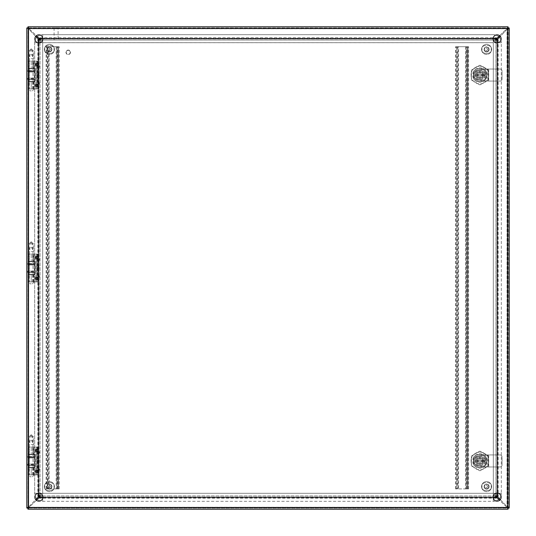 <?xml version="1.0" encoding="UTF-8"?>
<svg xmlns="http://www.w3.org/2000/svg" width="536" height="536" viewBox="0 0 536 536"><rect width="100%" height="100%" fill="white"/><g stroke="black" fill="none" stroke-linecap="round" stroke-linejoin="round"><path stroke-width="0.4" stroke-dasharray="2.68 2.01" d="M456.853 46.699L468.002 46.699L468.002 488.899L455.546 488.899L468.611 488.899L467.312 488.899L468.002 488.899L468.002 46.699L466.199 46.699L466.199 488.899L467.312 488.899L467.312 46.699L465.59 46.699L466.199 46.699L466.199 488.899L467.312 488.899L467.312 46.699L468.611 46.699L455.546 46.699L457.268 46.699L456.853 46.699L456.853 488.899L456.163 488.899L456.853 488.899L456.853 46.699M458.575 46.699L457.268 46.699L458.575 46.699L458.575 488.899L458.575 46.699M456.163 488.899L456.163 46.699L456.163 488.899M457.958 488.899L457.958 46.699L457.958 488.899M465.59 46.699L465.59 488.899L465.59 46.699M468.611 488.899L468.611 46.699L468.611 488.899M455.546 488.899L455.546 46.699L455.546 488.899M47.416 46.699L58.565 46.699L58.565 488.899L46.109 488.899L59.174 488.899L57.875 488.899L58.565 488.899L58.565 46.699L56.762 46.699L56.762 488.899L57.875 488.899L57.875 46.699L56.153 46.699L56.762 46.699L56.762 488.899L57.875 488.899L57.875 46.699L59.174 46.699L46.109 46.699L47.831 46.699L47.416 46.699L47.416 488.899L46.726 488.899L47.416 488.899L47.416 46.699M49.138 46.699L47.831 46.699L49.138 46.699L49.138 488.899L49.138 46.699M46.726 488.899L46.726 46.699L46.726 488.899M48.521 488.899L48.521 46.699L48.521 488.899M56.153 46.699L56.153 488.899L56.153 46.699M59.174 488.899L59.174 46.699L59.174 488.899M46.109 488.899L46.109 46.699L46.109 488.899M28.019 68.722L28.019 70.451A0.643 0.643 0 0 0 27.564 71.067L34.88 71.067L27.564 71.067L27.564 71.442A0.643 0.643 0 0 0 28.019 72.059L34.425 72.059L34.425 78.042A0.643 0.643 0 0 1 34.88 78.658L27.564 78.658L34.88 78.658L34.88 79.033A0.643 0.643 0 0 1 34.425 79.65L34.425 81.378L28.019 81.378L28.019 79.65L34.425 79.65L28.019 79.65A0.643 0.643 0 0 1 27.564 79.033L34.88 79.033L27.564 79.033L27.564 78.658A0.643 0.643 0 0 1 28.019 78.042L34.425 78.042L28.019 78.042L28.019 72.059L34.425 72.059A0.643 0.643 0 0 0 34.88 71.442L27.564 71.442L34.88 71.442L34.88 71.067A0.643 0.643 0 0 0 34.425 70.451L28.019 70.451L34.425 70.451L34.425 68.722L28.019 68.722L34.425 68.722M29.292 68.722L33.152 68.722L29.292 68.722L29.292 81.378L33.152 81.378L29.292 81.378M33.152 68.722L33.152 81.378M28.019 81.378L34.425 81.378M70.229 52.327A2.01 2.01 0 0 1 68.219 54.337A2.01 2.01 0 0 1 66.209 52.327A2.01 2.01 0 0 0 68.219 54.337A2.01 2.01 0 0 0 70.229 52.327A2.01 2.01 0 0 0 68.219 50.317A2.01 2.01 0 0 0 66.209 52.327A2.01 2.01 0 0 1 68.219 50.317A2.01 2.01 0 0 1 70.229 52.327M65.962 52.327A2.258 2.258 0 0 0 68.219 54.585A2.258 2.258 0 0 0 70.484 52.327A2.258 2.258 0 0 0 68.219 50.069A2.258 2.258 0 0 0 65.962 52.327A2.258 2.258 0 0 0 68.219 54.585A2.258 2.258 0 0 0 70.484 52.327A2.258 2.258 0 0 0 68.219 50.069A2.258 2.258 0 0 0 65.962 52.327M476.169 467.312L483.599 467.312L486.246 464.665L486.246 457.235L483.599 454.595L476.169 454.595L473.529 457.235L473.529 464.665L476.169 467.312L483.599 467.312L486.246 464.665L486.246 457.235L483.599 454.595L476.169 454.595L473.529 457.235L473.529 464.665L476.169 467.312L483.599 467.312L486.246 464.665L486.246 457.235L483.599 454.595L476.169 454.595L473.529 457.235L473.529 464.665L476.169 467.312L473.529 464.665L473.529 457.235L476.169 454.595L483.599 454.595L486.246 457.235L486.246 464.665L483.599 467.312L476.169 467.312M476.169 81.405L483.599 81.405L486.246 78.765L486.246 71.335L483.599 68.688L476.169 68.688L473.529 71.335L473.529 78.765L476.169 81.405L483.599 81.405L486.246 78.765L486.246 71.335L483.599 68.688L476.169 68.688L473.529 71.335L473.529 78.765L476.169 81.405L483.599 81.405L486.246 78.765L486.246 71.335L483.599 68.688L476.169 68.688L473.529 71.335L473.529 78.765L476.169 81.405L473.529 78.765L473.529 71.335L476.169 68.688L483.599 68.688L486.246 71.335L486.246 78.765L483.599 81.405L476.169 81.405M28.086 507.793L28.602 507.217L28.019 507.793L28.019 28.207L28.596 28.783L28.026 28.207L507.605 28.207L507.605 507.793L28.026 507.793L28.602 507.217L28.019 507.793L28.019 28.207L28.596 28.783L28.086 28.207M507.914 507.793L508.765 507.793L507.612 507.793L507.036 507.217L507.605 507.793L507.029 507.217L507.605 507.793L28.314 507.793M28.314 28.207L507.605 28.207L507.029 28.783L507.605 28.207L507.029 28.783L507.612 28.207L508.765 28.207L508.765 507.793L508.765 28.207L507.914 28.207M507.686 28.207L507.605 27.048L507.605 28.314M507.605 28.442L507.605 507.558M507.605 507.686L507.605 508.952L28.026 508.952L28.026 507.867M27.591 28.207L26.867 28.207L28.596 28.783L28.026 27.048L507.605 27.048L28.026 27.048L28.026 27.966M26.867 507.793L26.867 28.207L26.867 507.793L28.019 507.793L26.867 507.793M28.026 508.222L28.596 507.224L28.602 28.783L507.029 28.783L507.029 507.217L28.602 507.217L28.602 28.783L507.029 28.783L507.029 507.217L28.602 507.217L27.591 507.793M28.026 508.034L28.026 508.952L507.605 508.952L507.686 507.793M508.041 507.793L507.036 507.217L507.605 508.222M507.605 27.778L507.036 28.777L508.041 28.207M28.026 27.778L28.026 28.133M28.019 261.682L28.019 263.411A0.643 0.643 0 0 0 27.564 264.027L34.88 264.027L27.564 264.027L27.564 264.402A0.643 0.643 0 0 0 28.019 265.019L34.425 265.019L34.425 271.002A0.643 0.643 0 0 1 34.88 271.618L27.564 271.618L34.88 271.618L34.88 271.993A0.643 0.643 0 0 1 34.425 272.61L34.425 274.338L28.019 274.338L28.019 272.61L34.425 272.61L28.019 272.61A0.643 0.643 0 0 1 27.564 271.993L34.88 271.993L27.564 271.993L27.564 271.618A0.643 0.643 0 0 1 28.019 271.002L34.425 271.002L28.019 271.002L28.019 265.019L34.425 265.019A0.643 0.643 0 0 0 34.88 264.402L27.564 264.402L34.88 264.402L34.88 264.027A0.643 0.643 0 0 0 34.425 263.411L28.019 263.411L34.425 263.411L34.425 261.682L28.019 261.682L34.425 261.682M29.292 261.682L33.152 261.682L29.292 261.682L29.292 274.338L33.152 274.338L29.292 274.338M33.152 261.682L33.152 274.338M28.019 274.338L34.425 274.338M28.019 454.642L28.019 456.37A0.643 0.643 0 0 0 27.564 456.987L34.88 456.987L27.564 456.987L27.564 457.362A0.643 0.643 0 0 0 28.019 457.978L34.425 457.978L34.425 463.962A0.643 0.643 0 0 1 34.88 464.578L27.564 464.578L34.88 464.578L34.88 464.953A0.643 0.643 0 0 1 34.425 465.57L34.425 467.298L28.019 467.298L28.019 465.57L34.425 465.57L28.019 465.57A0.643 0.643 0 0 1 27.564 464.953L34.88 464.953L27.564 464.953L27.564 464.578A0.643 0.643 0 0 1 28.019 463.962L34.425 463.962L28.019 463.962L28.019 457.978L34.425 457.978A0.643 0.643 0 0 0 34.88 457.362L27.564 457.362L34.88 457.362L34.88 456.987A0.643 0.643 0 0 0 34.425 456.37L28.019 456.37L34.425 456.37L34.425 454.642L28.019 454.642L34.425 454.642M29.292 454.642L33.152 454.642L29.292 454.642L29.292 467.298L33.152 467.298L29.292 467.298M33.152 454.642L33.152 467.298M28.019 467.298L34.425 467.298M488.765 486.594A2.171 2.171 0 0 1 486.594 488.765A2.171 2.171 0 0 1 484.423 486.594A2.171 2.171 0 0 0 486.594 488.765A2.171 2.171 0 0 0 488.765 486.594A2.171 2.171 0 0 0 486.594 484.423A2.171 2.171 0 0 0 484.423 486.594A2.171 2.171 0 0 1 486.594 484.423A2.171 2.171 0 0 1 488.765 486.594A2.171 2.171 0 0 0 486.594 484.423A2.171 2.171 0 0 0 484.423 486.594M481.569 486.594A5.025 5.025 0 0 0 486.594 491.619A5.025 5.025 0 0 0 491.619 486.594A5.025 5.025 0 0 0 486.594 481.569A5.025 5.025 0 0 0 481.569 486.594A5.025 5.025 0 0 0 486.594 491.619A5.025 5.025 0 0 0 491.619 486.594A5.025 5.025 0 0 0 486.594 481.569A5.025 5.025 0 0 0 481.569 486.594A5.025 5.025 0 0 1 486.594 481.569A5.025 5.025 0 0 1 491.619 486.594A5.025 5.025 0 0 0 486.594 481.569A5.025 5.025 0 0 0 481.569 486.594M489.107 486.594A2.513 2.513 0 0 0 486.594 484.082A2.513 2.513 0 0 0 484.082 486.594A2.513 2.513 0 0 1 486.594 484.082A2.513 2.513 0 0 1 489.107 486.594A2.513 2.513 0 0 1 486.594 489.107A2.513 2.513 0 0 1 484.082 486.594A2.513 2.513 0 0 0 486.594 489.107A2.513 2.513 0 0 0 489.107 486.594M488.765 49.406A2.171 2.171 0 0 1 486.594 51.577A2.171 2.171 0 0 1 484.423 49.406A2.171 2.171 0 0 0 486.594 51.577A2.171 2.171 0 0 0 488.765 49.406A2.171 2.171 0 0 0 486.594 47.235A2.171 2.171 0 0 0 484.423 49.406A2.171 2.171 0 0 1 486.594 47.235A2.171 2.171 0 0 1 488.765 49.406A2.171 2.171 0 0 0 486.594 47.235A2.171 2.171 0 0 0 484.423 49.406M481.569 49.406A5.025 5.025 0 0 0 486.594 54.431A5.025 5.025 0 0 0 491.619 49.406A5.025 5.025 0 0 0 486.594 44.381A5.025 5.025 0 0 0 481.569 49.406A5.025 5.025 0 0 0 486.594 54.431A5.025 5.025 0 0 0 491.619 49.406A5.025 5.025 0 0 0 486.594 44.381A5.025 5.025 0 0 0 481.569 49.406A5.025 5.025 0 0 1 486.594 44.381A5.025 5.025 0 0 1 491.619 49.406A5.025 5.025 0 0 0 486.594 44.381A5.025 5.025 0 0 0 481.569 49.406M489.107 49.406A2.513 2.513 0 0 0 486.594 46.893A2.513 2.513 0 0 0 484.082 49.406A2.513 2.513 0 0 1 486.594 46.893A2.513 2.513 0 0 1 489.107 49.406A2.513 2.513 0 0 1 486.594 51.918A2.513 2.513 0 0 1 484.082 49.406A2.513 2.513 0 0 0 486.594 51.918A2.513 2.513 0 0 0 489.107 49.406M58.109 40.019L54.089 40.019L58.109 40.019L58.109 28.462L54.089 28.462L58.109 28.462M54.089 40.019L54.089 28.462M53.841 28.462L58.357 28.462L53.841 28.462L53.841 27.959L58.357 27.959L53.841 27.959M58.357 28.462L58.357 27.959M51.577 486.594A2.171 2.171 0 0 1 49.406 488.765A2.171 2.171 0 0 1 47.235 486.594A2.171 2.171 0 0 0 49.406 488.765A2.171 2.171 0 0 0 51.577 486.594A2.171 2.171 0 0 0 49.406 484.423A2.171 2.171 0 0 0 47.235 486.594A2.171 2.171 0 0 1 49.406 484.423A2.171 2.171 0 0 1 51.577 486.594A2.171 2.171 0 0 0 49.406 484.423A2.171 2.171 0 0 0 47.235 486.594M44.381 486.594A5.025 5.025 0 0 0 49.406 491.619A5.025 5.025 0 0 0 54.431 486.594A5.025 5.025 0 0 0 49.406 481.569A5.025 5.025 0 0 0 44.381 486.594A5.025 5.025 0 0 0 49.406 491.619A5.025 5.025 0 0 0 54.431 486.594A5.025 5.025 0 0 0 49.406 481.569A5.025 5.025 0 0 0 44.381 486.594A5.025 5.025 0 0 1 49.406 481.569A5.025 5.025 0 0 1 54.431 486.594A5.025 5.025 0 0 0 49.406 481.569A5.025 5.025 0 0 0 44.381 486.594M51.918 486.594A2.513 2.513 0 0 0 49.406 484.082A2.513 2.513 0 0 0 46.893 486.594A2.513 2.513 0 0 1 49.406 484.082A2.513 2.513 0 0 1 51.918 486.594A2.513 2.513 0 0 1 49.406 489.107A2.513 2.513 0 0 1 46.893 486.594A2.513 2.513 0 0 0 49.406 489.107A2.513 2.513 0 0 0 51.918 486.594M51.577 49.406A2.171 2.171 0 0 1 49.406 51.577A2.171 2.171 0 0 1 47.235 49.406A2.171 2.171 0 0 0 49.406 51.577A2.171 2.171 0 0 0 51.577 49.406A2.171 2.171 0 0 0 49.406 47.235A2.171 2.171 0 0 0 47.235 49.406A2.171 2.171 0 0 1 49.406 47.235A2.171 2.171 0 0 1 51.577 49.406A2.171 2.171 0 0 0 49.406 47.235A2.171 2.171 0 0 0 47.235 49.406M44.381 49.406A5.025 5.025 0 0 0 49.406 54.431A5.025 5.025 0 0 0 54.431 49.406A5.025 5.025 0 0 0 49.406 44.381A5.025 5.025 0 0 0 44.381 49.406A5.025 5.025 0 0 0 49.406 54.431A5.025 5.025 0 0 0 54.431 49.406A5.025 5.025 0 0 0 49.406 44.381A5.025 5.025 0 0 0 44.381 49.406A5.025 5.025 0 0 1 49.406 44.381A5.025 5.025 0 0 1 54.431 49.406A5.025 5.025 0 0 0 49.406 44.381A5.025 5.025 0 0 0 44.381 49.406M51.918 49.406A2.513 2.513 0 0 0 49.406 46.893A2.513 2.513 0 0 0 46.893 49.406A2.513 2.513 0 0 1 49.406 46.893A2.513 2.513 0 0 1 51.918 49.406A2.513 2.513 0 0 1 49.406 51.918A2.513 2.513 0 0 1 46.893 49.406A2.513 2.513 0 0 0 49.406 51.918A2.513 2.513 0 0 0 51.918 49.406M38.585 66.498L38.585 66.142L38.585 66.498M37.942 66.498C37.942 64.91 37.942 64.91 37.942 66.498C37.942 64.91 37.942 64.91 37.942 66.498C37.942 68.079 37.942 68.079 37.942 66.498C37.942 68.079 37.942 68.079 37.942 66.498M38.585 83.583L38.585 83.227L38.585 83.583M37.942 83.583C37.942 82.001 37.942 82.001 37.942 83.583C37.942 82.001 37.942 82.001 37.942 83.583C37.942 85.17 37.942 85.17 37.942 83.583C37.942 85.17 37.942 85.17 37.942 83.583M38.136 75.04L38.224 74.685L38.136 75.04M37.312 75.04C37.5 73.452 37.681 73.452 37.868 75.04C37.681 76.628 37.5 76.628 37.312 75.04M38.827 61.117L38.17 61.117L38.17 84.735L35.818 84.735L34.518 85.345L35.818 85.961L35.818 88.963L35.818 86.577L34.197 85.345L35.818 84.118L35.818 65.962L37.279 65.962L37.487 63.911L37.279 63.503L35.818 63.503L35.818 61.117L28.361 61.117L37.942 61.117L37.942 88.963L37.607 61.117L38.86 61.117L38.86 88.963L38.827 61.117L38.86 88.963L28.361 88.963L38.827 88.963M37.279 65.962L37.279 84.118L37.641 85.345L37.279 88.963M38.773 75.04L38.505 76.306L38.197 75.04L38.505 73.774L38.773 75.04M38.86 66.498L38.86 65.225L38.86 66.498M39.503 66.498L39.503 66.893L39.503 66.498M38.86 83.583L38.86 84.856L38.86 83.583M39.503 83.583L39.503 83.978L39.503 83.583M35.818 85.961L38.17 85.961L38.17 84.735M36.642 61.117L37.607 61.117L37.607 88.963L36.642 88.963L37.607 88.963L37.607 61.117L36.642 61.117L36.642 88.963L36.642 61.117M38.17 61.117L35.818 61.117L35.818 64.119L34.579 64.662L35.818 65.345L38.17 65.345M37.487 63.911L34.887 63.911L34.887 65.553L35.818 65.962M34.887 63.911L35.818 63.503M28.361 61.117L28.361 68.407L31.222 68.407L31.222 61.117L31.222 68.407L34.987 68.407L34.987 81.673L31.222 81.673L31.222 88.963L34.244 88.963L28.2 88.963L31.222 88.963L31.222 81.673L34.987 81.673L34.987 68.407L29.279 68.407L33.165 68.407L32.723 68.407L32.723 61.117M28.361 68.407L34.083 68.407L33.433 68.407L33.433 61.117M38.17 64.119L35.818 64.119M33.433 88.963L33.433 81.673L28.361 81.673L31.222 81.673L29.279 81.673L29.279 88.963M32.723 88.963L32.723 81.673L33.165 81.673L29.279 81.673M35.818 86.577L37.279 86.577M37.279 84.118L35.818 84.118M32.723 81.673L33.433 81.673M32.723 68.407L33.433 68.407M38.86 34.84A4.02 4.02 0 0 0 34.84 38.86A4.02 4.02 0 0 0 38.86 42.88A4.02 4.02 0 0 0 42.88 38.86A4.02 4.02 0 0 0 38.86 34.84M38.86 493.12A4.02 4.02 0 0 0 34.84 497.14A4.02 4.02 0 0 0 38.86 501.16A4.02 4.02 0 0 0 42.88 497.14A4.02 4.02 0 0 0 38.86 493.12M497.14 34.84A4.02 4.02 0 0 0 493.12 38.86A4.02 4.02 0 0 0 497.14 42.88A4.02 4.02 0 0 0 501.16 38.86A4.02 4.02 0 0 0 497.14 34.84M497.14 493.12A4.02 4.02 0 0 0 493.12 497.14A4.02 4.02 0 0 0 497.14 501.16A4.02 4.02 0 0 0 501.16 497.14A4.02 4.02 0 0 0 497.14 493.12M27.959 26.8L27.959 508.041L508.041 508.041L508.041 27.959L27.959 27.959L508.041 27.959L508.041 508.041L27.959 508.041L27.959 27.959L26.8 27.959M26.8 508.041L27.959 508.041L27.959 509.2M35.698 36.381A305.567 305.567 0 0 1 29.5 29.916A6.151 6.151 0 0 0 28.535 29.078L27.959 28.321L26.8 28.321L28.535 29.078L28.535 506.922L27.959 507.679L26.8 507.679L28.535 506.922A6.151 6.151 0 0 0 29.5 506.085A305.567 305.567 0 0 1 35.698 499.619M28.321 508.041L29.078 507.465L28.321 509.2L28.321 508.041M36.381 500.302A305.567 305.567 0 0 1 29.916 506.5A6.151 6.151 0 0 0 29.078 507.465L506.922 507.465L507.679 508.041L507.679 509.2L506.922 507.465A6.151 6.151 0 0 0 506.085 506.5A305.567 305.567 0 0 1 499.619 500.302M509.2 508.041L508.041 508.041L508.041 509.2M508.041 507.679L507.465 506.922L509.2 507.679L508.041 507.679M509.2 28.321L507.465 29.078L508.041 28.321L509.2 28.321L509.2 507.679M508.041 26.8L508.041 27.959L509.2 27.959M499.619 35.698A305.567 305.567 0 0 1 506.085 29.5A6.151 6.151 0 0 0 506.922 28.535L507.679 27.959L507.679 26.8L506.922 28.535L29.078 28.535L28.321 27.959L28.321 26.8L29.078 28.535A6.151 6.151 0 0 0 29.916 29.5A305.567 305.567 0 0 1 36.381 35.698M500.302 499.619A305.567 305.567 0 0 1 506.5 506.085A6.151 6.151 0 0 0 507.465 506.922L507.465 29.078A6.151 6.151 0 0 0 506.5 29.916A305.567 305.567 0 0 1 500.302 36.381M38.284 38.967A305.567 305.567 0 0 1 29.5 29.916A6.151 6.151 0 0 0 28.535 29.078L28.535 506.922A6.151 6.151 0 0 0 29.5 506.085A305.567 305.567 0 0 1 38.284 497.033L38.284 38.967L38.847 40.2L39.972 40.2L38.847 40.2L38.86 495.8L38.284 497.033M36.683 498.627A8.04 8.04 0 0 1 34.666 493.294L40.019 493.294L40.019 42.713L34.666 42.706A8.04 8.04 0 0 1 36.683 37.373M38.967 497.716A305.567 305.567 0 0 1 29.916 506.5A6.151 6.151 0 0 0 29.078 507.465L506.922 507.465A6.151 6.151 0 0 0 506.085 506.5A305.567 305.567 0 0 1 497.033 497.716L38.967 497.716L40.2 497.153L40.2 496.028L40.2 497.153L495.8 497.14L497.033 497.716M498.627 499.318A8.04 8.04 0 0 1 493.294 501.334L493.294 495.981L42.713 495.981L42.706 501.334A8.04 8.04 0 0 1 37.373 499.318M497.716 497.033A305.567 305.567 0 0 1 506.5 506.085A6.151 6.151 0 0 0 507.465 506.922L507.465 29.078A6.151 6.151 0 0 0 506.5 29.916A305.567 305.567 0 0 1 497.716 38.967L497.716 497.033L497.153 495.8L496.028 495.8L497.153 495.8L497.14 40.2L497.716 38.967M499.318 37.373A8.04 8.04 0 0 1 501.334 42.706L495.981 42.706L495.981 493.288L501.334 493.294A8.04 8.04 0 0 1 499.318 498.627M497.033 38.284A305.567 305.567 0 0 1 506.085 29.5A6.151 6.151 0 0 0 506.922 28.535L29.078 28.535A6.151 6.151 0 0 0 29.916 29.5A305.567 305.567 0 0 1 38.967 38.284L497.033 38.284L495.8 38.847L495.8 39.972L495.8 38.847L40.2 38.86L38.967 38.284M42.713 40.019L493.288 40.019L493.294 38.686L42.706 38.686L42.706 493.294L493.294 493.294L493.294 40.039M40.019 495.827L40.019 40.173M38.86 495.8L39.972 495.8L38.847 495.8L38.86 40.2M495.827 495.981L40.173 495.981M495.8 497.14L495.8 496.028L495.8 497.153L40.2 497.14M40.039 42.706L495.961 42.706L495.981 493.288L493.294 493.294L493.294 495.961M497.14 40.2L496.028 40.2L497.153 40.2L497.14 495.8M40.173 40.019L495.827 40.019M40.2 38.86L40.2 39.972L40.2 38.847L495.8 38.86M37.801 496.919L38.847 495.847L39.952 495.847L38.86 495.827L38.847 40.153L39.965 40.173L38.86 40.173L37.801 39.081L38.934 39.081L38.934 496.919L37.801 496.919L37.801 39.081M39.557 39.724L39.919 40.093M39.919 495.907L39.557 496.276M495.907 496.081L496.276 496.443M496.919 498.199L496.919 497.066L39.081 497.066L39.081 498.199L496.919 498.199L495.847 497.153L495.847 496.048L495.827 497.14L40.153 497.153L40.173 496.035L40.173 497.14L39.081 498.199M39.724 496.443L40.093 496.081M496.081 40.093L496.443 39.724M498.199 39.081L497.066 39.081L497.066 496.919L498.199 496.919L498.199 39.081L497.153 40.153L496.048 40.153L497.14 40.173L497.153 495.847L496.035 495.827L497.14 495.827L498.199 496.919M496.443 496.276L496.081 495.907M39.081 37.801L40.153 38.847L40.153 39.952L40.173 38.86L495.847 38.847L495.827 39.965L495.827 38.86L496.919 37.801L496.919 38.934L39.081 38.934L39.081 37.801L496.919 37.801M496.276 39.557L495.907 39.919M40.093 39.919L39.724 39.557M31.222 55.195L33.038 55.195L31.222 55.195M31.222 54.391L32.234 54.391L31.222 54.391M31.222 90.845L30.418 90.845L31.222 90.845M479.888 454.642A6.311 6.311 0 0 1 486.199 460.953A6.311 6.311 0 0 0 479.888 454.642A6.311 6.311 0 0 0 473.576 460.953A6.311 6.311 0 0 1 479.888 454.642L479.888 458.421L479.888 454.642M478.018 460.953A1.863 1.863 0 0 0 479.888 462.816A1.863 1.863 0 0 0 481.75 460.953A1.863 1.863 0 0 0 479.888 459.084A1.863 1.863 0 0 0 478.018 460.953A1.863 1.863 0 0 0 479.888 462.816A1.863 1.863 0 0 0 481.75 460.953A1.863 1.863 0 0 0 479.888 459.084A1.863 1.863 0 0 0 478.018 460.953M471.043 460.953A8.844 8.844 0 0 1 479.888 452.109A8.844 8.844 0 0 1 488.732 460.953A8.844 8.844 0 0 0 479.888 452.109A8.844 8.844 0 0 0 471.043 460.953A8.844 8.844 0 0 0 479.888 469.797A8.844 8.844 0 0 0 488.732 460.953A8.844 8.844 0 0 1 479.888 469.797A8.844 8.844 0 0 1 471.043 460.953M487.123 460.953A7.236 7.236 0 0 0 479.888 453.717A7.236 7.236 0 0 0 472.652 460.953A7.236 7.236 0 0 0 479.888 468.189A7.236 7.236 0 0 0 487.123 460.953M484.913 460.953A5.025 5.025 0 0 1 479.888 465.978A5.025 5.025 0 0 1 474.889 460.471L484.886 460.471A5.025 5.025 0 0 1 484.886 461.436L474.889 461.436A5.025 5.025 0 0 1 474.889 460.471L484.886 460.471A5.025 5.025 0 0 1 484.886 461.436L474.889 461.436A5.025 5.025 0 0 1 479.888 455.928A5.025 5.025 0 0 1 484.913 460.953A5.025 5.025 0 0 1 479.888 465.978A5.025 5.025 0 0 1 474.863 460.953A5.025 5.025 0 0 1 479.888 455.928A5.025 5.025 0 0 1 484.913 460.953M486.199 460.953A6.311 6.311 0 0 1 479.888 467.265A6.311 6.311 0 0 1 473.576 460.953A6.311 6.311 0 0 0 479.888 467.265A6.311 6.311 0 0 0 486.199 460.953A6.311 6.311 0 0 1 479.888 467.265A6.311 6.311 0 0 1 473.576 460.953A6.311 6.311 0 0 0 479.888 467.265A6.311 6.311 0 0 0 486.199 460.953A6.311 6.311 0 0 0 479.888 454.642A6.311 6.311 0 0 0 473.576 460.953A6.311 6.311 0 0 1 479.888 454.642A6.311 6.311 0 0 1 486.199 460.953L482.42 460.953L486.199 460.953M477.355 463.486L482.42 463.486L482.42 458.421L477.355 458.421L477.355 463.486L482.42 463.486L482.42 458.421L482.42 463.486L477.355 463.486L477.355 458.421L477.355 463.486L482.42 463.486L482.42 458.421L477.355 458.421L482.42 458.421L477.355 458.421L477.355 463.486M487.814 466.983L500.028 466.983A2.01 2.01 0 0 0 502.038 464.973L502.038 456.933A2.01 2.01 0 0 0 500.028 454.923L487.814 454.923L487.814 466.983L484.712 466.983L478.032 465.818L485.603 466.983L485.603 454.923L500.028 454.923A2.01 2.01 0 0 1 502.038 456.933L502.038 464.973A2.01 2.01 0 0 1 500.028 466.983L485.603 466.983M487.814 454.923L484.712 454.923L484.712 466.983M484.712 454.923L478.032 456.089L485.603 454.923M488.705 466.983L488.705 454.923M478.032 456.089A4.938 4.938 0 0 0 478.032 465.818A4.938 4.938 0 0 1 478.032 456.089M479.888 459.084A1.863 1.863 0 0 0 478.018 460.953A1.863 1.863 0 0 0 479.888 462.816A1.863 1.863 0 0 1 478.018 460.953A1.863 1.863 0 0 1 479.888 459.084A1.863 1.863 0 0 1 481.75 460.953A1.863 1.863 0 0 1 479.888 462.816A1.863 1.863 0 0 0 481.75 460.953A1.863 1.863 0 0 0 479.888 459.084M479.888 465.174A4.221 4.221 0 0 1 475.667 460.953A4.221 4.221 0 0 1 479.888 456.732A4.221 4.221 0 0 1 484.108 460.953A4.221 4.221 0 0 1 479.888 465.174A4.221 4.221 0 0 1 475.667 460.953A4.221 4.221 0 0 1 479.888 456.732A4.221 4.221 0 0 1 484.108 460.953A4.221 4.221 0 0 1 479.888 465.174M482.983 459.164L479.888 457.375L476.792 459.164L476.792 462.742L479.888 464.524L482.983 462.742L482.983 459.164L482.983 462.742L479.888 464.524L476.792 462.742L476.792 459.164L479.888 457.375L482.983 459.164M488.41 456.029L488.41 465.871L479.888 470.796L471.365 465.871L471.365 456.029L479.888 451.111L488.41 456.029L488.41 465.871L479.888 470.796L471.365 465.871L471.365 456.029L479.888 451.111L488.41 456.029M479.888 68.735A6.311 6.311 0 0 1 486.199 75.047A6.311 6.311 0 0 0 479.888 68.735A6.311 6.311 0 0 0 473.576 75.047A6.311 6.311 0 0 1 479.888 68.735L479.888 72.514L479.888 68.735M478.018 75.047A1.863 1.863 0 0 0 479.888 76.916A1.863 1.863 0 0 0 481.75 75.047A1.863 1.863 0 0 0 479.888 73.184A1.863 1.863 0 0 0 478.018 75.047A1.863 1.863 0 0 0 479.888 76.916A1.863 1.863 0 0 0 481.75 75.047A1.863 1.863 0 0 0 479.888 73.184A1.863 1.863 0 0 0 478.018 75.047M471.043 75.047A8.844 8.844 0 0 1 479.888 66.203A8.844 8.844 0 0 1 488.732 75.047A8.844 8.844 0 0 0 479.888 66.203A8.844 8.844 0 0 0 471.043 75.047A8.844 8.844 0 0 0 479.888 83.891A8.844 8.844 0 0 0 488.732 75.047A8.844 8.844 0 0 1 479.888 83.891A8.844 8.844 0 0 1 471.043 75.047M487.123 75.047A7.236 7.236 0 0 0 479.888 67.811A7.236 7.236 0 0 0 472.652 75.047A7.236 7.236 0 0 0 479.888 82.283A7.236 7.236 0 0 0 487.123 75.047M484.913 75.047A5.025 5.025 0 0 1 479.888 80.072A5.025 5.025 0 0 1 474.889 74.564L484.886 74.564A5.025 5.025 0 0 1 484.886 75.529L474.889 75.529A5.025 5.025 0 0 1 474.889 74.564L484.886 74.564A5.025 5.025 0 0 1 484.886 75.529L474.889 75.529A5.025 5.025 0 0 1 479.888 70.022A5.025 5.025 0 0 1 484.913 75.047A5.025 5.025 0 0 1 479.888 80.072A5.025 5.025 0 0 1 474.863 75.047A5.025 5.025 0 0 1 479.888 70.022A5.025 5.025 0 0 1 484.913 75.047M486.199 75.047A6.311 6.311 0 0 1 479.888 81.358A6.311 6.311 0 0 1 473.576 75.047A6.311 6.311 0 0 0 479.888 81.358A6.311 6.311 0 0 0 486.199 75.047A6.311 6.311 0 0 1 479.888 81.358A6.311 6.311 0 0 1 473.576 75.047A6.311 6.311 0 0 0 479.888 81.358A6.311 6.311 0 0 0 486.199 75.047A6.311 6.311 0 0 0 479.888 68.735A6.311 6.311 0 0 0 473.576 75.047A6.311 6.311 0 0 1 479.888 68.735A6.311 6.311 0 0 1 486.199 75.047L482.42 75.047L486.199 75.047M477.355 77.579L482.42 77.579L482.42 72.514L477.355 72.514L477.355 77.579L482.42 77.579L482.42 72.514L482.42 77.579L477.355 77.579L477.355 72.514L477.355 77.579L482.42 77.579L482.42 72.514L477.355 72.514L482.42 72.514L477.355 72.514L477.355 77.579M487.814 81.077L500.028 81.077A2.01 2.01 0 0 0 502.038 79.067L502.038 71.027A2.01 2.01 0 0 0 500.028 69.017L487.814 69.017L487.814 81.077L484.712 81.077L478.032 79.911L485.603 81.077L485.603 69.017L500.028 69.017A2.01 2.01 0 0 1 502.038 71.027L502.038 79.067A2.01 2.01 0 0 1 500.028 81.077L485.603 81.077M487.814 69.017L484.712 69.017L484.712 81.077M484.712 69.017L478.032 70.183L485.603 69.017M488.705 81.077L488.705 69.017M478.032 70.183A4.938 4.938 0 0 0 478.032 79.911A4.938 4.938 0 0 1 478.032 70.183M479.888 73.184A1.863 1.863 0 0 0 478.018 75.047A1.863 1.863 0 0 0 479.888 76.916A1.863 1.863 0 0 1 478.018 75.047A1.863 1.863 0 0 1 479.888 73.184A1.863 1.863 0 0 1 481.75 75.047A1.863 1.863 0 0 1 479.888 76.916A1.863 1.863 0 0 0 481.75 75.047A1.863 1.863 0 0 0 479.888 73.184M479.888 79.268A4.221 4.221 0 0 1 475.667 75.047A4.221 4.221 0 0 1 479.888 70.826A4.221 4.221 0 0 1 484.108 75.047A4.221 4.221 0 0 1 479.888 79.268A4.221 4.221 0 0 1 475.667 75.047A4.221 4.221 0 0 1 479.888 70.826A4.221 4.221 0 0 1 484.108 75.047A4.221 4.221 0 0 1 479.888 79.268M482.983 73.258L479.888 71.476L476.792 73.258L476.792 76.836L479.888 78.624L482.983 76.836L482.983 73.258L482.983 76.836L479.888 78.624L476.792 76.836L476.792 73.258L479.888 71.476L482.983 73.258M488.41 70.129L488.41 79.971L479.888 84.889L471.365 79.971L471.365 70.129L479.888 65.204L488.41 70.129L488.41 79.971L479.888 84.889L471.365 79.971L471.365 70.129L479.888 65.204L488.41 70.129M38.585 259.458L38.585 259.102L38.585 259.458M37.942 259.458C37.942 257.87 37.942 257.87 37.942 259.458C37.942 257.87 37.942 257.87 37.942 259.458C37.942 261.039 37.942 261.039 37.942 259.458C37.942 261.039 37.942 261.039 37.942 259.458M38.585 276.543L38.585 276.187L38.585 276.543M37.942 276.543C37.942 274.961 37.942 274.961 37.942 276.543C37.942 274.961 37.942 274.961 37.942 276.543C37.942 278.13 37.942 278.13 37.942 276.543C37.942 278.13 37.942 278.13 37.942 276.543M38.136 268L38.224 267.645L38.136 268M37.312 268C37.5 266.412 37.681 266.412 37.868 268C37.681 269.588 37.5 269.588 37.312 268M38.827 254.077L38.17 254.077L38.17 277.695L35.818 277.695L34.518 278.305L35.818 278.921L35.818 281.923L35.818 279.537L34.197 278.305L35.818 277.079L35.818 258.921L37.279 258.921L37.487 256.871L37.279 256.463L35.818 256.463L35.818 254.077L28.361 254.077L37.942 254.077L37.942 281.923L37.607 254.077L38.86 254.077L38.86 281.923L38.827 254.077L38.86 281.923L28.361 281.923L38.827 281.923M37.279 258.921L37.279 277.079L37.641 278.305L37.279 281.923M38.773 268L38.505 269.266L38.197 268L38.505 266.734L38.773 268M38.86 259.458L38.86 258.185L38.86 259.458M39.503 259.458L39.503 259.853L39.503 259.458M38.86 276.543L38.86 277.815L38.86 276.543M39.503 276.543L39.503 276.938L39.503 276.543M35.818 278.921L38.17 278.921L38.17 277.695M36.642 254.077L37.607 254.077L37.607 281.923L36.642 281.923L37.607 281.923L37.607 254.077L36.642 254.077L36.642 281.923L36.642 254.077M38.17 254.077L35.818 254.077L35.818 257.079L34.579 257.622L35.818 258.305L38.17 258.305M37.487 256.871L34.887 256.871L34.887 258.513L35.818 258.921M34.887 256.871L35.818 256.463M28.361 254.077L28.361 261.367L31.222 261.367L31.222 254.077L31.222 261.367L34.987 261.367L34.987 274.633L31.222 274.633L31.222 281.923L34.244 281.923L28.2 281.923L31.222 281.923L31.222 274.633L34.987 274.633L34.987 261.367L29.279 261.367L33.165 261.367L32.723 261.367L32.723 254.077M28.361 261.367L34.083 261.367L33.433 261.367L33.433 254.077M38.17 257.079L35.818 257.079M33.433 281.923L33.433 274.633L28.361 274.633L31.222 274.633L29.279 274.633L29.279 281.923M32.723 281.923L32.723 274.633L33.165 274.633L29.279 274.633M35.818 279.537L37.279 279.537M37.279 277.079L35.818 277.079M32.723 274.633L33.433 274.633M32.723 261.367L33.433 261.367M31.222 248.155L33.038 248.155L31.222 248.155M31.222 247.351L32.234 247.351L31.222 247.351M31.222 283.805L30.418 283.805L31.222 283.805M38.585 452.418L38.585 452.062L38.585 452.418M37.942 452.418C37.942 450.83 37.942 450.83 37.942 452.418C37.942 450.83 37.942 450.83 37.942 452.418C37.942 453.999 37.942 453.999 37.942 452.418C37.942 453.999 37.942 453.999 37.942 452.418M38.585 469.503L38.585 469.147L38.585 469.503M37.942 469.503C37.942 467.921 37.942 467.921 37.942 469.503C37.942 467.921 37.942 467.921 37.942 469.503C37.942 471.09 37.942 471.09 37.942 469.503C37.942 471.09 37.942 471.09 37.942 469.503M38.136 460.96L38.224 460.605L38.136 460.96M37.312 460.96C37.5 459.372 37.681 459.372 37.868 460.96C37.681 462.548 37.5 462.548 37.312 460.96M38.827 447.037L38.17 447.037L38.17 470.655L35.818 470.655L34.518 471.265L35.818 471.881L35.818 474.883L35.818 472.497L34.197 471.265L35.818 470.038L35.818 451.882L37.279 451.882L37.487 449.831L37.279 449.423L35.818 449.423L35.818 447.037L28.361 447.037L37.942 447.037L37.942 474.883L37.607 447.037L38.86 447.037L38.86 474.883L38.827 447.037L38.86 474.883L28.361 474.883L38.827 474.883M37.279 451.882L37.279 470.038L37.641 471.265L37.279 474.883M38.773 460.96L38.505 462.226L38.197 460.96L38.505 459.694L38.773 460.96M38.86 452.418L38.86 451.145L38.86 452.418M39.503 452.418L39.503 452.813L39.503 452.418M38.86 469.503L38.86 470.776L38.86 469.503M39.503 469.503L39.503 469.898L39.503 469.503M35.818 471.881L38.17 471.881L38.17 470.655M36.642 447.037L37.607 447.037L37.607 474.883L36.642 474.883L37.607 474.883L37.607 447.037L36.642 447.037L36.642 474.883L36.642 447.037M38.17 447.037L35.818 447.037L35.818 450.039L34.579 450.582L35.818 451.265L38.17 451.265M37.487 449.831L34.887 449.831L34.887 451.473L35.818 451.882M34.887 449.831L35.818 449.423M28.361 447.037L28.361 454.327L31.222 454.327L31.222 447.037L31.222 454.327L34.987 454.327L34.987 467.593L31.222 467.593L31.222 474.883L34.244 474.883L28.2 474.883L31.222 474.883L31.222 467.593L34.987 467.593L34.987 454.327L29.279 454.327L33.165 454.327L32.723 454.327L32.723 447.037M28.361 454.327L34.083 454.327L33.433 454.327L33.433 447.037M38.17 450.039L35.818 450.039M33.433 474.883L33.433 467.593L28.361 467.593L31.222 467.593L29.279 467.593L29.279 474.883M32.723 474.883L32.723 467.593L33.165 467.593L29.279 467.593M35.818 472.497L37.279 472.497M37.279 470.038L35.818 470.038M32.723 467.593L33.433 467.593M32.723 454.327L33.433 454.327M31.222 441.115L33.038 441.115L31.222 441.115M31.222 440.311L32.234 440.311L31.222 440.311M31.222 476.765L30.418 476.765L31.222 476.765M31.222 58.705L33.567 58.705L31.222 58.705M31.222 251.665L33.567 251.665L31.222 251.665M31.222 444.625L33.567 444.625L31.222 444.625M37.373 36.683A8.04 8.04 0 0 1 42.706 34.666L493.294 34.666A8.04 8.04 0 0 1 498.627 36.683M493.294 493.314L493.294 501.321A8.027 8.027 0 0 0 501.321 493.294L497.314 493.294A4.02 4.02 0 0 1 493.294 497.314L42.706 497.314L42.706 501.321A8.027 8.027 0 0 1 34.679 493.294L34.666 42.706L34.679 493.294A8.027 8.027 0 0 0 42.706 501.321L493.294 501.321A8.027 8.027 0 0 0 501.321 493.294L501.321 42.706A8.027 8.027 0 0 0 493.294 34.679L42.706 34.679A8.027 8.027 0 0 0 34.679 42.706A8.027 8.027 0 0 1 42.706 34.679L42.706 38.686L42.706 34.679L493.294 34.679A8.027 8.027 0 0 1 501.321 42.706L497.314 42.706A4.02 4.02 0 0 0 493.294 38.686L493.314 493.294L42.686 493.294L42.706 42.686L493.294 42.686L493.314 493.294L42.686 493.294L42.686 42.706L493.294 42.686M42.706 42.686L42.706 38.686A4.02 4.02 0 0 0 38.686 42.706L34.679 42.706L34.679 493.294L38.686 493.294A4.02 4.02 0 0 0 42.706 497.314L42.706 493.314M493.314 493.294L497.314 493.294L497.314 42.706L493.314 42.706M42.686 42.706L38.686 42.706L38.686 493.294L42.686 493.294M457.268 46.699L457.268 488.899L457.268 46.699M467.312 46.699L467.312 488.899L467.312 46.699M466.896 488.899L466.896 46.699L466.896 488.899M47.831 46.699L47.831 488.899L47.831 46.699M57.875 46.699L57.875 488.899L57.875 46.699M57.459 488.899L57.459 46.699L57.459 488.899M487.8 486.594C486.996 488.021 486.192 488.021 485.388 486.594C486.192 485.16 486.996 485.16 487.8 486.594M491.137 486.594C492.752 491.988 480.437 491.988 482.052 486.594C480.437 491.988 492.752 491.988 491.137 486.594C492.752 481.201 480.437 481.201 482.052 486.594C480.437 481.201 492.752 481.201 491.137 486.594M487.8 49.406C486.996 50.84 486.192 50.84 485.388 49.406C486.192 47.979 486.996 47.979 487.8 49.406M491.137 49.406C492.752 54.799 480.437 54.799 482.052 49.406C480.437 54.799 492.752 54.799 491.137 49.406C492.752 44.012 480.437 44.012 482.052 49.406C480.437 44.012 492.752 44.012 491.137 49.406M50.612 486.594C49.808 488.021 49.004 488.021 48.2 486.594C49.004 485.16 49.808 485.16 50.612 486.594M53.948 486.594C55.563 491.988 43.248 491.988 44.863 486.594C43.248 491.988 55.563 491.988 53.948 486.594C55.563 481.201 43.248 481.201 44.863 486.594C43.248 481.201 55.563 481.201 53.948 486.594M50.612 49.406C49.808 50.84 49.004 50.84 48.2 49.406C49.004 47.979 49.808 47.979 50.612 49.406M53.948 49.406C55.563 54.799 43.248 54.799 44.863 49.406C43.248 54.799 55.563 54.799 53.948 49.406C55.563 44.012 43.248 44.012 44.863 49.406C43.248 44.012 55.563 44.012 53.948 49.406M37.487 84.527L34.887 84.527M38.451 85.418L34.579 85.418M37.929 88.963L37.929 61.117M37.279 61.117L37.279 63.503M35.818 84.735L35.818 65.345M38.17 85.961L38.17 88.963M34.887 65.553L37.487 65.553M34.887 86.169L37.487 86.169M34.579 64.662L38.451 64.662M38.451 64.802L34.579 64.802M34.579 85.278L38.451 85.278M507.465 507.465L28.535 507.465L28.535 28.535L507.465 28.535L507.465 507.465M38.284 493.16L38.284 42.84M493.16 497.716L42.84 497.716M497.716 42.84L497.716 493.16M42.84 38.284L493.16 38.284M39.972 495.847L39.972 40.153M495.847 496.028L40.153 496.028M496.028 40.153L496.028 495.847M40.153 39.972L495.847 39.972M37.487 277.487L34.887 277.487M38.451 278.378L34.579 278.378M37.929 281.923L37.929 254.077M37.279 254.077L37.279 256.463M35.818 277.695L35.818 258.305M38.17 278.921L38.17 281.923M34.887 258.513L37.487 258.513M34.887 279.129L37.487 279.129M34.579 257.622L38.451 257.622M38.451 257.762L34.579 257.762M34.579 278.238L38.451 278.238M37.487 470.447L34.887 470.447M38.451 471.338L34.579 471.338M37.929 474.883L37.929 447.037M37.279 447.037L37.279 449.423M35.818 470.655L35.818 451.265M38.17 471.881L38.17 474.883M34.887 451.473L37.487 451.473M34.887 472.089L37.487 472.089M34.579 450.582L38.451 450.582M38.451 450.722L34.579 450.722M34.579 471.198L38.451 471.198M31.222 51.094L33.567 51.094L31.222 51.094M31.222 244.054L33.567 244.054L31.222 244.054M31.222 437.014L33.567 437.014L31.222 437.014M40.039 493.294L42.706 493.294L42.706 495.961M38.585 66.142L37.942 65.271M38.585 83.227L37.942 82.356M38.224 74.685L37.768 74.31L37.768 75.77L38.224 75.395M38.505 76.306L39.222 75.04L38.505 73.774M38.86 67.764L39.503 66.893M38.86 84.856L39.503 83.978M38.585 66.853L37.942 67.724M38.585 83.938L37.942 84.809M29.279 61.117L29.279 68.407M33.165 61.117L33.165 68.407M34.083 61.117L34.083 68.407M28.361 81.673L28.361 88.963M34.083 81.673L34.083 88.963M33.165 81.673L33.165 88.963M38.86 65.225L39.503 66.102M38.86 82.316L39.503 83.187M32.234 54.391L33.038 55.195L33.038 88.963M34.244 88.963L32.341 90.872L31.222 90.872L32.026 90.845M30.21 54.391L29.406 55.195L29.406 88.963M30.418 90.845L31.222 90.872L30.103 90.872L28.2 88.963M38.585 259.102L37.942 258.231M38.585 276.187L37.942 275.316M38.224 267.645L37.768 267.27L37.768 268.73L38.224 268.355M38.505 269.266L39.222 268L38.505 266.734M38.86 260.724L39.503 259.853M38.86 277.815L39.503 276.938M38.585 259.813L37.942 260.684M38.585 276.898L37.942 277.769M29.279 254.077L29.279 261.367M33.165 254.077L33.165 261.367M34.083 254.077L34.083 261.367M28.361 274.633L28.361 281.923M34.083 274.633L34.083 281.923M33.165 274.633L33.165 281.923M38.86 258.185L39.503 259.062M38.86 275.276L39.503 276.147M32.234 247.351L33.038 248.155L33.038 281.923M34.244 281.923L32.341 283.832L31.222 283.832L32.026 283.805M30.21 247.351L29.406 248.155L29.406 281.923M30.418 283.805L31.222 283.832L30.103 283.832L28.2 281.923M38.585 452.062L37.942 451.191M38.585 469.147L37.942 468.276M38.224 460.605L37.768 460.23L37.768 461.69L38.224 461.315M38.505 462.226L39.222 460.96L38.505 459.694M38.86 453.684L39.503 452.813M38.86 470.776L39.503 469.898M38.585 452.773L37.942 453.644M38.585 469.858L37.942 470.729M29.279 447.037L29.279 454.327M33.165 447.037L33.165 454.327M34.083 447.037L34.083 454.327M28.361 467.593L28.361 474.883M34.083 467.593L34.083 474.883M33.165 467.593L33.165 474.883M38.86 451.145L39.503 452.022M38.86 468.236L39.503 469.107M32.234 440.311L33.038 441.115L33.038 474.883M34.244 474.883L32.341 476.792L31.222 476.792L32.026 476.765M30.21 440.311L29.406 441.115L29.406 474.883M30.418 476.765L31.222 476.792L30.103 476.792L28.2 474.883M31.336 48.856L33.567 51.094L33.567 58.705M31.108 49.821L29.842 51.094L29.842 58.705M31.108 48.856L28.877 51.094L28.877 58.705M31.336 49.821L32.602 51.094L32.602 58.705M31.336 241.816L33.567 244.054L33.567 251.665M31.108 242.781L29.842 244.054L29.842 251.665M31.108 241.816L28.877 244.054L28.877 251.665M31.336 242.781L32.602 244.054L32.602 251.665M31.336 434.776L33.567 437.014L33.567 444.625M31.108 435.741L29.842 437.014L29.842 444.625M31.108 434.776L28.877 437.014L28.877 444.625M31.336 435.741L32.602 437.014L32.602 444.625"/><path stroke-width="0.8" d="M38.86 42.88A4.02 4.02 0 0 1 34.84 38.86A4.02 4.02 0 0 1 38.86 34.84A4.02 4.02 0 0 1 42.88 38.86A4.02 4.02 0 0 1 38.86 42.88M38.86 501.16A4.02 4.02 0 0 1 34.84 497.14A4.02 4.02 0 0 1 38.86 493.12A4.02 4.02 0 0 1 42.88 497.14A4.02 4.02 0 0 1 38.86 501.16M497.14 42.88A4.02 4.02 0 0 1 493.12 38.86A4.02 4.02 0 0 1 497.14 34.84A4.02 4.02 0 0 1 501.16 38.86A4.02 4.02 0 0 1 497.14 42.88M497.14 501.16A4.02 4.02 0 0 1 493.12 497.14A4.02 4.02 0 0 1 497.14 493.12A4.02 4.02 0 0 1 501.16 497.14A4.02 4.02 0 0 1 497.14 501.16M509.2 28.321L509.2 27.959L508.041 27.959L508.041 26.8L27.959 26.8L27.959 27.959L28.535 28.535L27.959 27.959L26.8 27.959L26.8 508.041L28.535 507.465L27.959 508.041L28.535 507.465L27.959 509.2L508.041 509.2L507.465 507.465L508.041 508.041L507.465 507.465L509.2 508.041L509.2 27.959L507.465 28.535L508.041 27.959L507.465 28.535L508.041 26.8L27.959 26.8L28.535 28.535L26.8 27.959L26.8 508.041L27.959 508.041L27.959 509.2L508.041 509.2L508.041 508.041L509.2 508.041L509.2 507.679M35.698 499.619A305.567 305.567 0 0 1 38.284 497.033L40.019 495.8L40.039 493.294M40.039 42.706L40.019 40.2L38.284 38.967A305.567 305.567 0 0 1 35.698 36.381M499.619 500.302A305.567 305.567 0 0 1 497.033 497.716L495.8 495.981L493.294 495.961M42.706 495.961L40.2 495.981L38.967 497.716A305.567 305.567 0 0 1 36.381 500.302M500.302 36.381A305.567 305.567 0 0 1 497.716 38.967L495.981 40.2L495.981 42.713L496.081 40.093M496.081 495.907L495.981 493.288L495.981 495.8L497.716 497.033A305.567 305.567 0 0 1 500.302 499.619M36.381 35.698A305.567 305.567 0 0 1 38.967 38.284L40.2 40.019L42.706 40.039M493.294 40.039L495.8 40.019L497.033 38.284A305.567 305.567 0 0 1 499.619 35.698M38.934 39.081L39.557 39.724M39.557 496.276L38.934 496.919M496.276 496.443L496.919 497.066M39.081 497.066L39.724 496.443M496.443 39.724L497.066 39.081M497.066 496.919L496.443 496.276M496.919 38.934L496.276 39.557M39.724 39.557L39.081 38.934M36.683 37.373A8.04 8.04 0 0 1 37.373 36.683M498.627 36.683A8.04 8.04 0 0 1 499.318 37.373M499.318 498.627A8.04 8.04 0 0 1 498.627 499.318M37.373 499.318A8.04 8.04 0 0 1 36.683 498.627M28.535 28.535L507.465 28.535L507.465 507.465L28.535 507.465L28.535 28.535M38.284 497.033L38.284 493.16M38.284 42.84L38.284 38.967M497.033 497.716L493.16 497.716M42.84 497.716L38.967 497.716M497.716 38.967L497.716 42.84M497.716 493.16L497.716 497.033M38.967 38.284L42.84 38.284M493.16 38.284L497.033 38.284"/></g></svg>
